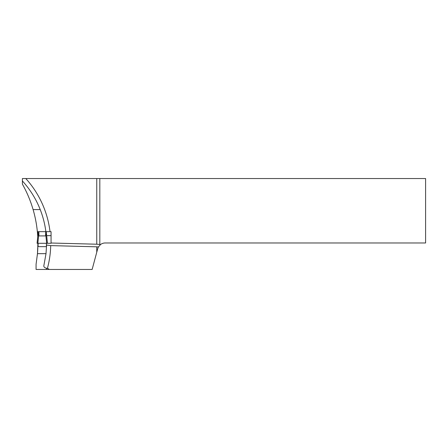 <?xml version="1.0" encoding="UTF-8"?>
<svg xmlns="http://www.w3.org/2000/svg" width="448" height="448" viewBox="0 0 448 448"><rect width="100%" height="100%" fill="white"/><g stroke="black" fill="none" stroke-linecap="round" stroke-linejoin="round"><path stroke-width="0.67" d="M37.85 235.665L37.677 235.665A120.506 120.506 0 0 0 33.102 209.586C30.503 200.698 26.936 192.214 22.4 184.145L22.4 178.545L96.757 178.545L96.757 244.216L51.061 243.012L51.061 231.655L45.858 231.655A92.406 92.406 0 0 0 40.225 209.586C36.03 198.957 30.089 189.414 22.4 180.958M37.677 235.665L37.738 236.762M37.918 243.298L37.47 253.658L36.075 264.275L36.075 269.455L92.142 269.455L97.698 248.73L96.757 252.23L96.757 246.82L98.398 246.988L100.615 244.468A7.773 7.773 0 0 1 105.202 242.973L425.6 242.973L425.6 178.545L99.826 178.545L99.826 244.446L100.615 244.468M37.694 250.594L37.324 255.254M37.318 255.304L37.632 251.574M37.666 251.042L37.817 248.186M37.47 253.658L46.01 253.658L46.575 245.022L50.708 245.61L96.757 246.82M46.01 253.658L43.898 265.446C43.551 266.812 44.453 267.758 46.592 268.29L47.404 268.447A5.057 4.144 -90 0 1 49.185 269.455M46.53 246.652L37.867 246.652M97.698 248.73L98.398 246.988M37.352 231.655L38.108 231.655L38.108 233.626L38.886 235.911L45.623 235.911L46.402 233.626L46.402 231.655L45.623 231.655L45.623 235.911M96.757 178.545L99.826 178.545M99.826 244.446L96.757 244.216M45.875 235.575L46.659 243.298L51.061 243.298L51.061 243.012M51.061 235.665L46.659 235.665M33.102 209.586L40.225 209.586M45.623 231.655L38.108 231.655M38.108 243.298L38.108 246.652M46.402 243.298L46.402 246.652M46.659 243.298L37.85 243.298L38.634 235.575M37.85 243.298L37.072 243.298L38.108 233.122M46.402 233.111L47.438 243.298L46.402 233.122M47.018 243.298L37.492 243.298L47.018 243.298M50.708 245.61A96.55 96.55 0 0 1 47.404 268.447M25.805 178.545A96.55 96.55 0 0 1 50.03 231.655M46.592 269.455L46.592 268.29M38.886 231.655L38.886 235.911M37.072 243.298L38.108 233.111"/></g></svg>
